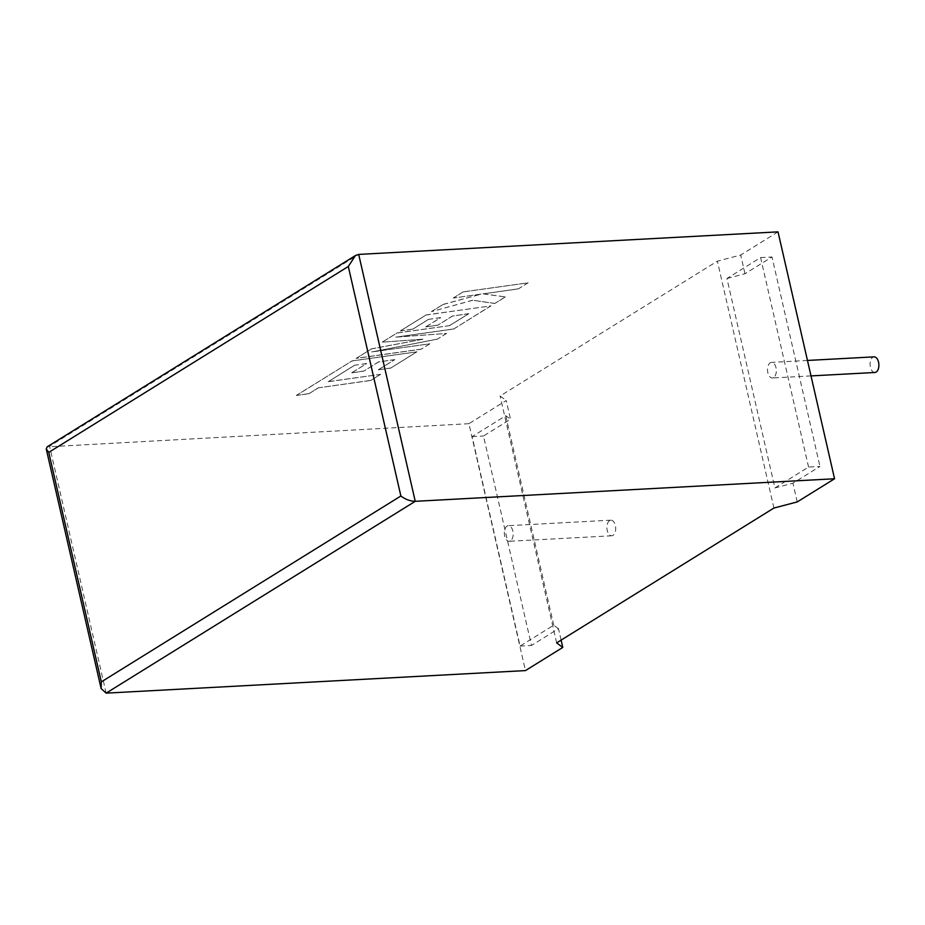 <?xml version="1.0" encoding="UTF-8"?>
<svg xmlns="http://www.w3.org/2000/svg" width="925" height="925" viewBox="0 0 925 925"><rect width="100%" height="100%" fill="white"/><g stroke="black" fill="none" stroke-linecap="round" stroke-linejoin="round"><path stroke-width="0.69" stroke-dasharray="4.62 3.47" d="M609.61 520.59A7.816 4.394 -93.1 0 0 607.031 529.377A7.816 4.394 -93.1 0 0 611.726 535.783A7.816 4.394 -93.1 0 0 612.997 535.367A7.816 4.394 -93.1 0 0 615.576 526.579A7.816 4.394 -93.1 0 0 610.893 520.174A7.816 4.394 -93.1 0 0 609.61 520.59M510.45 540.882A7.816 4.394 86.9 0 1 509.178 541.298A7.816 4.394 86.9 0 1 504.483 534.893A7.816 4.394 86.9 0 1 507.062 526.105A7.816 4.394 86.9 0 1 508.334 525.689A7.816 4.394 86.9 0 1 513.028 532.095A7.816 4.394 86.9 0 1 510.45 540.882M874.9 372.474A7.816 4.394 86.9 0 1 870.205 366.069A7.816 4.394 86.9 0 1 872.784 357.281A7.816 4.394 86.9 0 1 874.056 356.865M773.612 377.573A7.816 4.394 86.9 0 1 772.34 377.99A7.816 4.394 86.9 0 1 767.646 371.584A7.816 4.394 86.9 0 1 770.236 362.797A7.816 4.394 86.9 0 1 771.508 362.38A7.816 4.394 86.9 0 1 776.202 368.786A7.816 4.394 86.9 0 1 773.612 377.573M561.105 640.123L558.492 628.699L531.47 645.465L483.498 436.01L510.519 419.245L506.229 400.525L468.906 423.685L525.458 670.59M468.906 423.685L47.129 446.868M778.018 231.863L740.694 255.034L717.384 261.151L500.101 395.993L506.229 400.525M558.492 628.699L553.74 625.196L520.081 646.078L472.108 436.623L505.767 415.73L510.519 419.245M472.108 436.623L483.498 436.01M520.081 646.078L531.47 645.465M505.767 415.73L553.74 625.196M808.577 467.056L760.604 257.601L726.934 278.483L774.907 487.949L808.577 467.056L819.966 466.443L792.956 483.208L774.907 487.949M797.234 501.928L792.956 483.208M726.934 278.483L744.983 273.754L771.993 256.988L819.966 466.443M744.983 273.754L740.694 255.034M760.604 257.601L771.993 256.988M773.936 508.045L717.384 261.151M556.642 642.887L500.101 395.993M463.217 291.942L528.129 282.819L518.289 288.924L483.058 293.873L505.351 296.948L494.817 303.481L472.767 300.255L431.489 311.632L442.878 304.568L481.035 294.173L453.354 298.058L463.194 291.861L528.129 282.819M528.117 282.726L518.289 288.924M518.266 288.831L483.058 293.873M483.035 293.78L505.351 296.948M505.339 296.867L494.817 303.481M494.794 303.4L472.767 300.255M472.744 300.174L431.489 311.632M431.466 311.552L442.878 304.568M442.855 304.475L481.035 294.173M481.012 294.092L453.354 298.058M453.342 297.977L463.194 291.861M356.137 358.391L371.318 348.968L422.852 339.244L382.256 342.181L396.998 333.035L449.562 325.646L468.755 313.737L452.649 315.992L437.791 325.207L425.801 326.895L440.658 317.668L428.564 319.379L412.781 329.173L400.456 330.896L426.032 315.02L490.955 305.886L453.655 329.034L395.877 337.151L446.532 333.451L437.305 339.174L371.781 351.962L429.847 343.799L421.048 349.268L356.137 358.391L371.318 348.968M371.295 348.887L422.852 339.244M422.829 339.163L382.256 342.181M382.233 342.1L396.998 333.035M396.975 332.954L449.562 325.646M449.538 325.554L468.755 313.737M468.732 313.644L452.649 315.992M452.626 315.899L437.791 325.207M437.768 325.126L425.801 326.895M425.778 326.803L440.658 317.668M440.635 317.576L428.564 319.379M428.541 319.298L412.781 329.173M412.77 329.08L400.456 330.896M400.433 330.803L426.032 315.02M426.009 314.939L490.955 305.886M490.932 305.793L453.655 329.034M453.643 328.942L395.877 337.151M395.854 337.07L446.532 333.451M446.521 333.358L437.305 339.174M437.282 339.093L371.781 351.962M371.769 351.882L429.847 343.799M429.824 343.718L421.048 349.268M421.037 349.176L356.113 358.31M354.495 365.34L328.259 381.713L380.637 374.336L370.775 380.464L318.397 387.829L308.915 393.715L296.382 395.472L351.962 360.981L416.886 351.847L390.732 368.081L378.394 369.803L394.697 359.686L378.579 361.953L363.722 371.168L351.743 372.844L366.601 363.629L354.483 365.248L328.259 381.713M328.236 381.62L380.637 374.336M380.614 374.255L370.775 380.464M370.752 380.372L318.397 387.829M318.373 387.737L308.915 393.715M308.892 393.622L296.382 395.472M296.358 395.391L351.962 360.981M351.939 360.9L416.886 351.847M416.863 351.766L390.732 368.081M390.708 368L378.394 369.803M378.383 369.711L394.697 359.686M394.674 359.605L378.579 361.953M378.556 361.86L363.722 371.168M363.71 371.075L351.743 372.844M351.72 372.763L366.601 363.629M366.578 363.537L354.483 365.248M106.144 693.137L49.592 446.232L358.692 254.41M611.726 535.783L509.178 541.298M811.005 375.908L772.34 377.99M807.467 360.449L771.508 362.38M610.893 520.174L508.334 525.689"/><path stroke-width="1.39" d="M807.467 360.449L874.056 356.865A7.816 4.394 86.9 0 1 878.75 363.271A7.816 4.394 86.9 0 1 876.172 372.058A7.816 4.394 86.9 0 1 874.9 372.474L811.005 375.908M834.558 478.768L778.018 231.863L358.692 254.41L355.443 255.543L47.129 446.868L46.25 448.972L48.771 452.36L101.334 681.875L400.872 495.997C405.439 499.431 410.226 501.2 415.244 501.315L834.558 478.768L797.234 501.928L773.936 508.045L556.642 642.887L562.782 647.419L561.105 640.123M562.782 647.419L525.458 670.59L106.144 693.137L101.126 688.558L101.334 681.875M355.443 255.543L348.309 266.493L48.771 452.36M358.692 254.41L415.244 501.315L106.144 693.137M400.872 495.997L348.309 266.493M46.25 448.972L101.126 688.558"/></g></svg>
